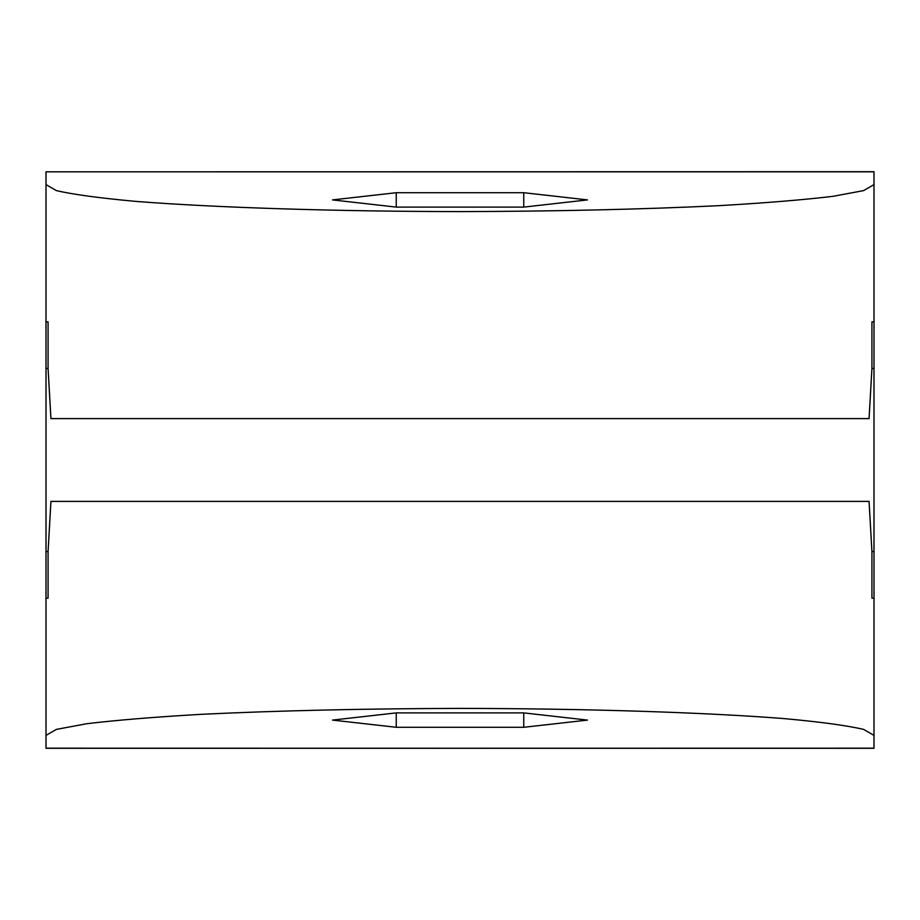 <?xml version="1.0" encoding="UTF-8"?>
<svg xmlns="http://www.w3.org/2000/svg" width="920" height="920" viewBox="0 0 920 920"><rect width="100%" height="100%" fill="white"/><g stroke="black" fill="none" stroke-linecap="round" stroke-linejoin="round"><path stroke-width="1.38" d="M46 171.821L874 171.706L46 171.821L46 184.598L56.384 190.612C73.301 194.522 99.946 198.133 136.321 201.434C216.142 207.678 335.386 211.427 460 211.6C555.289 211.358 641.332 209.392 718.129 205.712C764.865 203.021 803.148 199.881 833.002 196.316L863.615 190.612L874 184.598L874 321.862L871.93 321.862L871.93 368.46L869.067 418.6L50.933 418.6L48.07 368.46L48.07 321.862L46 321.862L46 184.598L56.384 190.612C73.301 194.522 99.946 198.133 136.321 201.434C216.142 207.678 335.386 211.427 460 211.6C555.289 211.358 641.332 209.392 718.129 205.712C764.865 203.021 803.148 199.881 833.002 196.316L863.615 190.612L874 184.598L874 171.821L46 171.821L46 748.178L874 748.293L46 748.293L874 748.178L874 735.402L863.615 729.387C846.699 725.477 820.053 721.866 783.679 718.566C703.857 712.321 584.614 708.572 460 708.4C364.711 708.641 278.668 710.608 201.871 714.288C155.135 716.979 116.851 720.119 86.998 723.683L56.384 729.387L46 735.402L46 598.138L48.07 598.138L48.07 551.54L50.933 501.4L869.067 501.4L871.93 551.54L871.93 598.138L874 598.138L874 748.178M332.522 199.905L396.255 192.705L523.745 192.705L587.477 199.905L523.745 207.103L396.255 207.103L332.522 199.905L396.255 192.705L396.255 207.103L396.255 192.705L523.745 192.705L523.745 207.103L523.745 192.705L587.477 199.905L523.745 207.103L396.255 207.103L332.522 199.905M874 171.821L874 321.862L871.93 321.862L871.93 368.46L869.067 418.6L50.933 418.6L48.07 368.46L48.07 321.862L46 321.862L46 598.138L48.07 598.138L48.07 551.54L50.933 501.4L869.067 501.4L871.93 551.54L871.93 598.138L874 598.138L874 735.402L863.615 729.387C846.699 725.477 820.053 721.866 783.679 718.566C703.857 712.321 584.614 708.572 460 708.4C364.711 708.641 278.668 710.608 201.871 714.288C155.135 716.979 116.851 720.119 86.998 723.683L56.384 729.387L46 735.402L46 748.178M874 321.862L874 598.138L874 551.54L871.93 551.54L874 551.54L874 368.46L871.93 368.46L874 368.46L874 321.862M396.255 727.294L332.522 720.095L396.255 712.896L523.745 712.896L587.477 720.095L523.745 727.294L396.255 727.294L332.522 720.095L396.255 712.896L396.255 727.294L396.255 712.896L523.745 712.896L587.477 720.095L523.745 727.294L523.745 712.896L523.745 727.294L396.255 727.294M48.07 551.54L46 551.54L48.07 551.54M48.07 368.46L46 368.46L48.07 368.46"/></g></svg>
